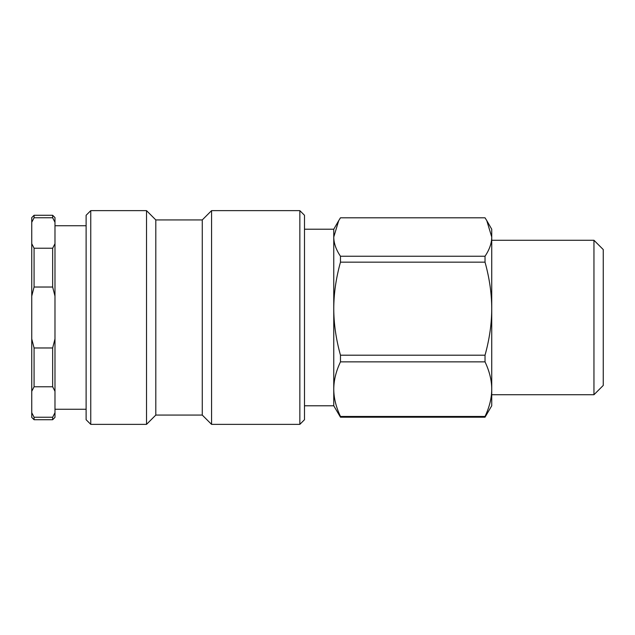 <?xml version="1.0" encoding="UTF-8"?>
<svg xmlns="http://www.w3.org/2000/svg" width="635" height="635" viewBox="0 0 635 635"><rect width="100%" height="100%" fill="white"/><g stroke="black" fill="none" stroke-linecap="round" stroke-linejoin="round"><path stroke-width="0.95" d="M304.49 255.826L304.49 215.281L299.847 210.637L299.847 424.363L304.49 419.719L304.49 255.826M90.757 210.637L86.114 215.281L86.114 419.719L90.757 424.363L90.757 210.637L146.518 210.637L146.518 424.363L155.805 415.076L155.805 219.924L202.271 219.924L211.566 210.637L211.566 424.363L299.847 424.363M202.271 219.924L202.271 415.076L211.566 424.363M485.029 355.203L485.029 361.855L340.471 361.855L340.471 355.203L485.029 355.203C489.482 339.153 491.712 323.644 491.736 308.681C491.712 293.719 489.482 278.209 485.029 262.16L340.471 262.16L340.471 256.238L485.029 256.238L485.029 262.16M485.029 416.465L485.029 417.195L340.471 417.195L340.471 416.465L485.029 416.465C489.482 407.043 491.712 397.947 491.736 389.16C491.712 380.381 489.482 371.277 485.029 361.855M486.799 220.662L491.736 229.219L491.736 237.022L486.799 220.662L485.029 217.805L340.471 217.805L338.701 220.662L333.764 237.022C333.796 243.229 336.026 249.634 340.471 256.238M485.029 256.238C489.482 249.603 491.712 243.205 491.736 237.022L491.736 405.781L485.029 417.195M340.471 361.855C336.026 371.237 333.796 380.341 333.764 389.16C333.796 397.986 336.026 407.083 340.471 416.465M340.471 262.16C336.026 278.146 333.796 293.648 333.764 308.681L333.764 405.781L340.471 417.195M304.49 229.219L333.764 229.219L333.764 308.681C333.796 323.715 336.026 339.217 340.471 355.203M603.25 385.437L603.25 249.563L593.955 240.268L593.955 394.732L603.25 385.437M593.955 240.268L491.736 240.268L491.736 308.681M31.75 412.71L31.75 417.393L34.076 419.719L34.076 417.235L31.75 412.71L31.75 391.295L34.076 386.771L52.657 386.771L54.983 391.295L54.983 412.71L52.657 417.235L34.076 417.235M31.75 338.915L31.75 296.085L34.076 287.028L52.657 287.028L54.983 296.085L54.983 338.915L52.657 347.972L34.076 347.972L31.75 338.915L31.75 391.295M31.75 243.705L31.75 222.29L34.076 217.765L52.657 217.765L54.983 222.29L54.983 243.705L52.657 248.229L34.076 248.229L31.75 243.705L31.75 296.085M34.076 217.765L34.076 215.281L31.75 217.607L31.75 222.29M34.076 287.028L34.076 248.229M34.076 386.771L34.076 347.972M52.657 248.229L52.657 287.028M52.657 347.972L52.657 386.771M52.657 417.235L52.657 419.719L34.076 419.719M54.983 296.085L54.983 243.705M54.983 391.295L54.983 338.915M52.657 419.719L54.983 417.393L54.983 412.71M54.983 222.29L54.983 217.607L52.657 215.281L52.657 217.765M86.114 409.265L54.983 409.265M211.566 210.637L299.847 210.637M90.757 424.363L146.518 424.363M155.805 219.924L146.518 210.637M155.805 415.076L202.271 415.076M333.764 229.219L338.701 220.662M304.49 405.781L333.764 405.781M491.736 394.732L593.955 394.732M34.076 215.281L52.657 215.281M86.114 225.735L54.983 225.735"/></g></svg>
